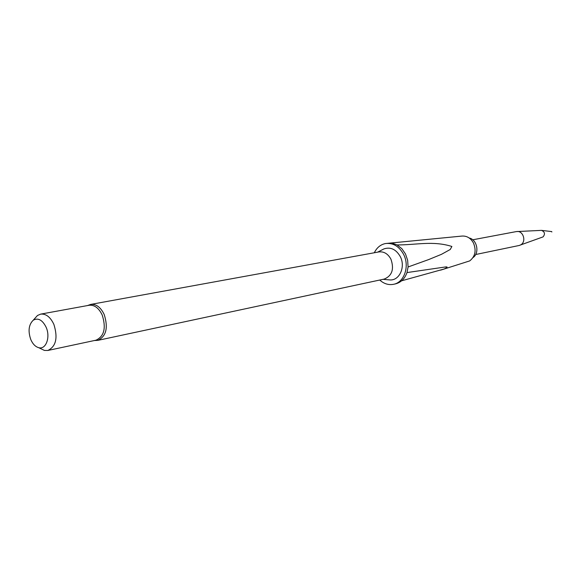 <?xml version="1.0" encoding="UTF-8"?>
<svg xmlns="http://www.w3.org/2000/svg" width="581" height="581" viewBox="0 0 581 581"><rect width="100%" height="100%" fill="white"/><g stroke="black" fill="none" stroke-linecap="round" stroke-linejoin="round"><path stroke-width="0.87" d="M469.172 237.985C477.103 239.503 479.797 253.127 473.043 257.55M551.848 231.979L551.674 231.616M475.65 254.522L519.065 245.502L543.032 236.903C545.348 234.027 544.833 231.848 541.492 230.374L516.313 231.587L472.731 239.793M519.683 245.335L520.859 244.783C526.539 241.66 523.299 230.701 516.945 231.507M374.324 252.757C376.822 247.615 380.562 244.536 385.544 243.533L462.062 236.06C466.892 235.792 470.69 238.101 473.457 242.981C476.5 250.484 475.251 256.453 469.709 260.905L440.609 270.15M47.838 350.474L96.018 340.183C104.224 336.312 106.287 327.924 102.205 315.018C98.785 307.981 94.412 304.734 89.104 305.272L40.641 314.125C45.964 313.595 50.373 317.001 53.866 324.351C58.056 337.801 56.045 346.508 47.838 350.474L44.396 350.416L40.576 348.578M97.797 340.372C106.258 336.377 108.386 327.742 104.181 314.452C100.651 307.204 96.148 303.863 90.68 304.422L378.877 251.929C383.91 251.348 387.926 253.752 390.919 259.141C394.339 269.097 392.117 275.743 384.252 279.069L97.797 340.372L94.398 340.531M382.712 249.525L383.852 248.944C390.512 246.7 395.988 249.234 400.273 256.562C405.756 266.737 399.525 280.667 389.989 279.933L388.711 279.824M385.544 243.533C393.09 242.698 399.103 246.308 403.592 254.347C409.845 266.098 404.318 282.388 393.62 284.291C388.624 285.256 383.997 283.84 379.727 280.035M397.092 244.928L401.849 248.675L405.494 253.984L407.651 260.31L408.08 266.977L428.662 259.576L441.487 254.318L450.224 249.496L451.88 246.475C432.99 240.512 416.149 245.015 397.092 244.928L392.386 243.228M30.822 339.638C27.873 331.105 28.694 324.619 33.27 320.182C38.135 317.582 42.413 319.913 46.095 327.183C50.663 337.089 45.972 349.885 38.716 347.685C35.434 346.763 32.805 344.083 30.822 339.638M34.649 318.649L37.482 315.49L40.641 314.125M408.08 266.977L406.99 272.576C404.775 278.72 400.955 282.482 395.523 283.869L393.62 284.291M401.616 280.805L444.015 269.047C447.61 267.354 448.06 266.664 445.366 266.977L406.99 272.576M90.68 304.422L87.477 305.57M377.606 252.161L383.852 248.944M33.27 320.182L37.482 315.49M38.716 347.685L44.396 350.416M382.988 279.338L389.989 279.933M551.776 231.594L541.753 230.403"/></g></svg>
